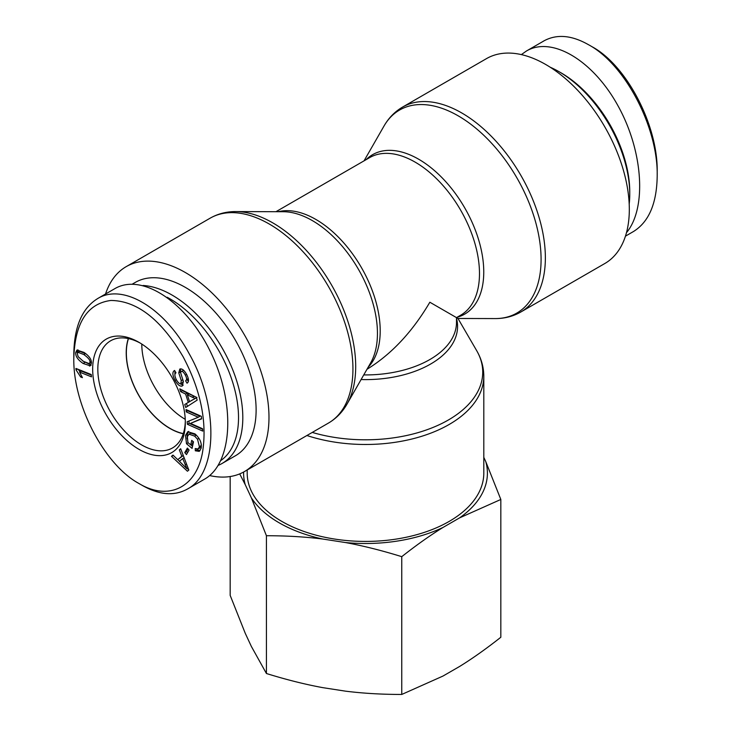 <?xml version="1.0" encoding="UTF-8"?>
<svg xmlns="http://www.w3.org/2000/svg" width="731" height="731" viewBox="0 0 731 731"><rect width="100%" height="100%" fill="white"/><g stroke="black" fill="none" stroke-linecap="round" stroke-linejoin="round"><path stroke-width="1.1" d="M312.265 432.423A117.234 67.681 180 0 0 448.395 419.978A117.234 67.681 180 0 0 476.639 350.578L457.971 318.469L429.846 302.232C412.321 331.975 391.359 354.325 366.962 369.301M306.901 435.512A118.303 68.303 0 0 0 449.154 424.483A118.303 68.303 0 0 0 483.803 376.182L483.803 473.121A118.303 68.303 180 0 1 449.154 521.422A118.303 68.303 180 0 1 320.233 536.225A118.303 68.303 180 0 1 247.197 473.121L247.197 469.978M629.318 209.358A118.303 68.303 60 0 1 604.82 263.516L520.865 311.982A118.303 68.303 -120 0 0 545.363 257.824A118.303 68.303 -120 0 0 493.727 138.771A118.303 68.303 -120 0 0 402.571 107.082L486.517 58.608A118.303 68.303 60 0 1 577.682 90.306A118.303 68.303 60 0 1 629.318 209.358M209.651 475.561A118.303 68.303 -120 0 0 244.483 471.55A118.303 68.303 -120 0 0 268.981 417.401A118.303 68.303 -120 0 0 217.345 298.349A118.303 68.303 -120 0 0 126.18 266.651A118.303 68.303 -120 0 0 105.547 294.008M128.464 338.599A61.578 35.554 -120 0 0 126.344 352.881A61.578 35.554 -120 0 0 183.317 433.593M141.787 344.063A61.578 35.554 -120 0 0 185.245 419.329M218.286 465.345A100.101 57.795 -120 0 0 222.078 463.472A100.101 57.795 -120 0 0 242.811 417.648A100.101 57.795 -120 0 0 143.084 285.483M167.152 297.252A97.068 56.04 60 0 1 238.525 417.648A97.068 56.04 60 0 1 220.945 460.457M222.078 463.472L235.382 455.788A100.101 57.795 -120 0 0 256.115 409.963A100.101 57.795 -120 0 0 212.419 309.231A100.101 57.795 -120 0 0 135.281 282.413L132.32 284.121M183.271 433.739A61.751 35.655 60 0 1 169.884 428.439A61.751 35.655 60 0 1 128.318 338.572M89.867 362.247C90.47 360.474 88.469 357.916 83.864 354.572L78.007 352.296L77.285 353.649L78.19 356.691L83.288 361.315L89.155 363.59L91.32 361.416M86.03 353.895L79.716 351.309L78.007 352.296M89.155 363.59L91.402 361.991M91.22 365.08L82.822 360.995M90.196 365.829L83.106 363.462C77.861 359.862 75.403 356.225 75.722 352.552L76.947 350.076L84.047 352.433C89.264 356.006 91.722 359.634 91.421 363.316L89.511 366.076L90.735 365.363M77.449 352.927L77.943 349.802M184.769 452.59L187.392 448.076L189.091 450.049L186.478 454.563L184.769 452.59L186.487 451.594L188.077 448.861M187.511 452.781L186.487 451.594M186.241 411.9L186.012 409.534L201.354 416.323L201.592 418.872L190.489 423.395L202.533 428.731L202.761 431.098L187.419 424.3L187.182 421.76L198.284 417.237L186.241 411.9L187.904 410.365M198.284 417.237L200.002 416.25L187.958 410.913M187.419 424.3L189.137 423.313L188.918 421.047M202.588 429.271L189.137 423.313M190.489 423.395L201.573 418.589M195.232 398.523L187.364 394.886L189.53 401.657L196.456 397.819M189.53 401.657L193.286 399.473M196.95 397.536L189.082 393.89L187.364 394.886M192.198 397.308L193.907 396.312M180.648 391.624L179.753 388.837L196.274 397.235L197.187 400.095L185.729 407.478L184.769 404.471L188.287 402.397L185.61 394.046L180.648 391.624L182.366 390.637L182.183 390.071M185.61 394.046L187.328 393.05L182.366 390.637M188.287 402.397L189.996 401.383M187.821 394.612L187.328 393.05M184.769 404.471L189.996 401.401M187.419 406.39L186.487 403.485M174.901 374.912L174.928 371.028M180.849 383.611L181.279 380.623L178.766 372.874L179.826 369.027C181.946 368.369 184.212 370.16 186.633 374.409C188.945 378.996 189.082 381.92 187.026 383.19L185.619 380.805C186.981 379.946 186.889 378.046 185.336 375.113C183.627 372.125 182.257 370.9 181.242 371.43L180.603 372.636L183.371 381.481L182.284 386.005C180.027 386.69 177.615 384.826 175.038 380.422C172.352 375.14 172.196 371.823 174.59 370.462L175.988 372.81C174.435 373.852 174.554 376.145 176.345 379.7C178.108 382.77 179.607 384.077 180.849 383.611L182.677 382.56L183.271 381.089M183.207 385.191L179.863 383.62M183.764 370.407L182.759 370.553M185.619 380.805L188.242 378.43M188.324 381.5L187.337 379.818M178.766 372.874L180.484 371.878L180.667 368.853M180.612 372.463L180.484 371.878M181.279 380.623L182.851 379.718M181.06 383.492L182.677 382.56M186.496 443.735L185.519 435.365L187.766 431.738L194.949 433.885C199.91 438.289 201.975 443.059 201.144 448.204L199.261 451.374L195.305 450.789L195.204 448.542L198.11 448.962L199.435 446.787L197.525 439.221L194.62 436.105L188.973 434.159L187.346 436.745L187.94 442.566L190.727 444.896L191.705 440.354L193.487 441.835L192.079 448.386L186.496 443.735L188.169 442.767M190.727 444.896L192.445 443.909L192.984 441.414M196.063 434.89L190.681 433.172L188.973 434.159M197.525 439.221L198.951 438.399M198.11 448.962L199.819 447.966L201.317 444.64M195.305 450.789L197.014 449.803L196.986 449.163M200.056 450.68L197.014 449.803M187.191 438.746L187.237 434.369L188.68 431.391M192.518 446.33L190.764 444.877M186.908 468.708L182.75 458.547L179.406 461.298L186.908 468.708L188.059 468.041M185.162 464.788L186.515 464.002M182.75 458.547L184.13 457.743M179.314 449.876L180.685 448.743L188.836 470.07L187.428 471.23L171.493 456.318L172.982 455.093L177.724 459.671L181.836 456.281L179.314 449.876L180.795 449.017M181.836 456.281L183.253 455.459M177.724 459.671L183.28 455.514M171.493 456.318L173.384 455.486M188.762 469.887L187.282 468.489M179.506 461.215L177.807 459.625M79.578 372.116L82.42 377.671L80.611 376.949L76.088 369.941L75.905 368.433L91.22 374.519L91.512 376.849L79.578 372.116L81.296 371.12L91.293 375.085M76.088 369.941L77.559 369.091M80.099 371.814L78.208 369.356M80.611 376.949L81.826 376.246M139 483.529L138.991 483.52C104.551 464.934 72.917 404.956 73.804 358.208C74.946 322.819 87.309 303.566 110.893 300.459C137.117 300.761 161.213 319.566 183.179 356.883C200.815 390.345 207.266 422.107 202.551 452.178C196.356 487.805 168.276 501.174 139 483.529L142.426 485.503M139 342.355A65.516 37.829 -120 0 0 92.673 369.155A65.516 37.829 -120 0 0 139.091 449.401A65.516 37.829 -120 0 0 185.327 422.445A65.516 37.829 -120 0 0 139.137 342.428A65.516 37.829 -120 0 0 139 342.355M142.435 485.512C159.404 495.061 174.371 496.248 187.328 489.094C217.957 473.533 218.852 405.477 189.128 353.649C164.713 308.034 122.726 282.778 97.525 298.668C82.1 308.226 74.187 326.757 73.804 354.252L73.804 358.208M97.534 298.632L114.694 288.727C142.28 272.307 187.684 302.908 211.506 353.978C235.738 404.819 232.449 463.536 204.488 479.198L187.328 489.103M185.309 420.928A61.87 35.718 60 0 1 172.571 447.911A61.87 35.718 60 0 1 110.637 412.22A61.87 35.718 60 0 1 110.701 340.747A61.87 35.718 60 0 1 140.434 343.204M550.16 67.206A100.101 57.795 60 0 1 558.968 71.656A100.101 57.795 60 0 1 629.747 194.254A100.101 57.795 60 0 1 629.199 204.095M629.747 194.254L629.747 191.769A97.068 56.04 -120 0 0 561.116 72.89L558.968 71.656M542.749 41.594L543.645 41.046C556.556 33.882 571.459 35.07 588.345 44.628C625.078 64.145 658.156 127.441 657.196 175.906L657.196 171.949C658.083 125.129 626.284 64.84 591.79 46.592M657.196 175.906C656.813 203.382 648.909 221.922 633.466 231.526L625.453 236.159M626.476 232.696C646.917 208.198 643.17 151.244 618.124 106.041C593.316 60.636 552.115 35.865 526.503 50.969L521.349 54.606M230.174 476.53L230.174 595.381L245.25 633.293L251.354 646.423L266.431 673.516C286.342 679.684 305.101 684.39 322.718 687.633L345.471 691.151C363.088 693.363 381.847 694.459 401.758 694.45L442.968 676.065L459.625 666.453C472.518 658.494 486.252 648.753 500.826 637.258L500.826 499.465L459.625 517.85A121.903 70.377 0 0 0 485.75 461.563L500.826 499.465M322.718 539.03C305.101 536.819 286.342 535.722 266.431 535.732L251.354 497.82A121.903 70.377 0 0 0 322.718 539.03L345.471 542.548A121.903 70.377 0 0 0 442.968 527.471C430.075 535.43 416.341 545.162 401.758 556.666C381.847 550.498 363.088 545.792 345.471 542.548M243.615 472.043A121.903 70.377 0 0 0 245.25 484.69L239.704 473.898M251.354 497.82L245.25 484.69M459.625 517.85L442.968 527.471M483.803 457.368L485.75 461.563M401.758 556.666L401.758 694.45M266.431 535.732L266.431 673.516M361.087 379.553A92.069 53.153 0 0 0 430.605 364.047A92.069 53.153 0 0 0 456.5 318.387M364.047 160.847L383.976 126.088A117.234 67.681 60 0 1 477.16 129.332A117.234 67.681 60 0 1 541.086 259.423A117.234 67.681 60 0 1 495.115 318.579C504.481 318.615 513.071 316.422 520.865 311.982M457.158 317.236A92.069 53.153 -120 0 0 483.758 271.978A92.069 53.153 -120 0 0 438.92 174.645A92.069 53.153 -120 0 0 366.167 159.623M368.15 367.236A91 52.541 -120 0 0 361.361 267.473A91 52.541 -120 0 0 278.365 211.707M235.885 211.579L283.354 211.725A92.069 53.153 60 0 1 377.443 333.354A92.069 53.153 60 0 1 370.635 362.905L347.024 404.079A117.234 67.681 -120 0 0 355.695 366.459A117.234 67.681 -120 0 0 235.885 211.579C226.519 211.542 217.929 213.744 210.135 218.185A118.303 68.303 60 0 1 301.3 249.874A118.303 68.303 60 0 1 352.936 368.927A118.303 68.303 60 0 1 328.429 423.085L244.483 471.55M275.952 211.707L369.639 157.622A91 52.541 60 0 1 460.64 210.153A91 52.541 60 0 1 460.631 315.235L456.5 317.62L456.5 322.398A91 52.541 180 0 1 363.736 374.921M83.864 354.572L85.582 353.585M83.106 363.462L84.823 362.466M75.722 352.552L77.44 351.565M175.038 380.422L176.335 379.672M185.336 375.113L186.615 374.373M194.62 436.105L196.301 435.137M199.435 446.787L201.144 445.791M185.519 435.365L187.237 434.369M476.639 350.578C481.354 358.683 483.739 367.218 483.803 376.182M383.976 126.088C388.627 117.947 394.831 111.615 402.571 107.082M457.971 318.469L495.115 318.579M347.024 404.079C342.373 412.211 336.169 418.552 328.429 423.085M210.135 218.185L126.18 266.651M526.512 50.969L543.672 41.064"/></g></svg>
